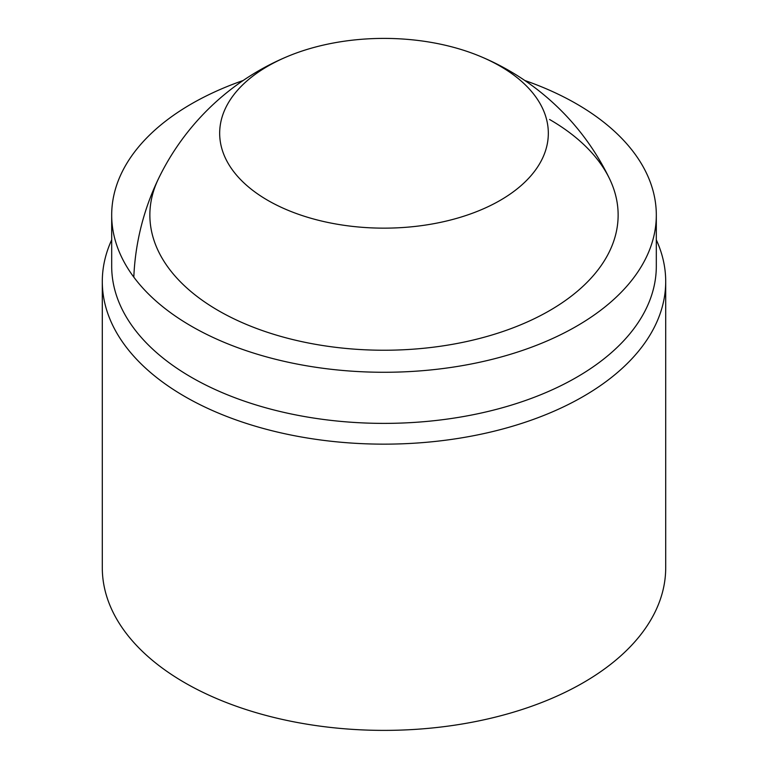 <?xml version="1.0" encoding="UTF-8"?>
<svg xmlns="http://www.w3.org/2000/svg" width="768" height="768" viewBox="0 0 768 768"><rect width="100%" height="100%" fill="white"/><g stroke="black" fill="none" stroke-linecap="round" stroke-linejoin="round"><path stroke-width="1.15" d="M500.198 66.192A164.333 94.877 0 0 0 479.683 56.141A164.333 94.877 0 0 0 288.317 56.141A164.333 94.877 0 0 0 267.802 200.362A164.333 94.877 0 0 0 500.198 200.362A164.333 94.877 0 0 0 500.198 66.192M158.438 178.81A234.134 135.178 -0 0 0 218.438 310.646A234.134 135.178 -0 0 0 502.042 331.795A234.134 135.178 -0 0 0 609.562 178.81A234.134 135.178 -0 0 0 549.562 119.472M243.178 80.496A272.314 157.219 -0 0 0 111.686 215.059L111.686 266.17A272.314 157.219 -0 0 0 191.443 377.338A272.314 157.219 -0 0 0 488.208 411.418A272.314 157.219 -0 0 0 656.314 266.17L656.314 215.059A272.314 157.219 -0 0 0 576.557 103.882A272.314 157.219 -0 0 0 524.822 80.496M111.686 215.059A272.314 157.219 -0 0 0 191.443 326.227A272.314 157.219 -0 0 0 488.208 360.307A272.314 157.219 -0 0 0 656.314 215.059M111.686 239.866A281.702 162.643 -0 0 0 102.298 281.501A281.702 162.643 -0 0 0 184.8 396.509A281.702 162.643 -0 0 0 491.808 431.77A281.702 162.643 -0 0 0 665.702 281.501A281.702 162.643 -0 0 0 656.314 239.866M102.298 281.501L102.298 567.744A281.702 162.643 -0 0 0 184.8 682.742A281.702 162.643 -0 0 0 491.808 718.003A281.702 162.643 -0 0 0 665.702 567.744L665.702 281.501M609.562 178.81A250.406 250.406 0 0 0 479.683 56.141M288.317 56.141A250.406 250.406 0 0 0 133.814 277.133"/></g></svg>
